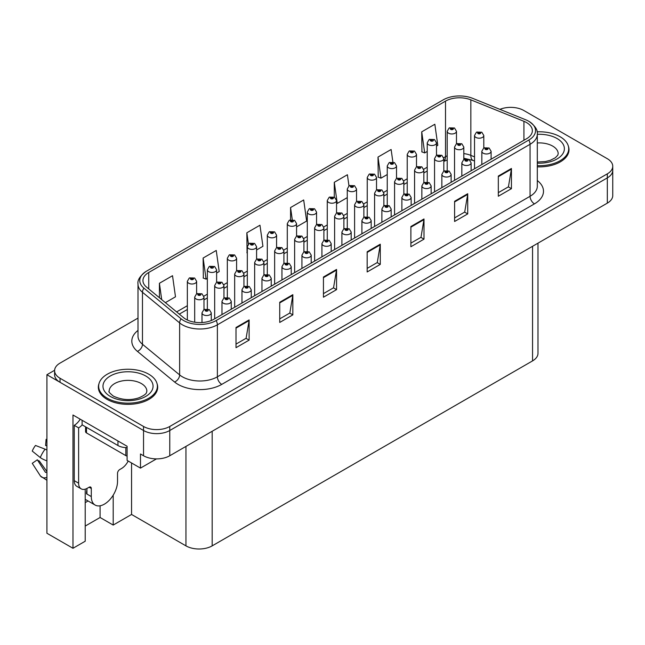 <?xml version="1.0" encoding="UTF-8"?>
<svg xmlns="http://www.w3.org/2000/svg" width="645" height="645" viewBox="0 0 645 645"><rect width="100%" height="100%" fill="white"/><g stroke="black" fill="none" stroke-linecap="round" stroke-linejoin="round"><path stroke-width="0.97" d="M85.213 502.616A19.785 11.425 120 0 0 86.091 502.141A19.785 11.425 120 0 0 87.962 500.915M85.213 489.168L85.213 541.22L72.974 548.282L72.974 415.009L127.097 446.259L127.097 460.393L140.481 468.117L140.481 453.983L143.537 455.749A18.552 10.707 0 0 0 169.772 455.749L607.316 203.135A18.552 10.707 0 0 0 612.75 195.564L612.75 170.32A18.552 10.707 0 0 1 607.316 177.891A18.552 10.707 0 0 0 612.75 170.32L612.75 166.281A18.552 10.707 0 0 0 607.316 158.71L523.813 110.497A18.552 10.707 0 0 0 499.907 109.36M156.469 458.885L140.481 468.117M511.396 107.368L509.993 107.368M137.998 318.098L60.033 363.111A18.552 10.707 0 0 0 54.599 370.682A18.552 10.707 0 0 0 60.033 378.26L143.537 426.466A18.552 10.707 0 0 0 169.772 426.466L169.772 430.505L607.316 177.891L169.772 430.505A18.552 10.707 0 0 1 143.537 430.505A18.552 10.707 0 0 0 169.772 430.505L169.772 455.749M72.974 548.282L46.916 533.246L46.916 374.721L143.537 430.505L60.033 382.3A18.552 10.707 0 0 1 54.599 374.721L54.599 370.682M54.615 370.278L46.916 374.721M537.986 243.157L537.986 353.323A18.552 10.707 180 0 1 532.56 360.894L212.181 545.863A18.552 10.707 180 0 1 185.945 545.863L131.556 514.46L131.556 462.965M131.556 514.46L113.198 525.062L113.198 495.166M85.213 526.07L100.08 517.492L113.198 525.062M100.08 517.492L100.08 505.785M98.975 383.702A29.678 17.133 0 0 0 98.338 387.218A29.678 17.133 0 0 0 107.03 399.336A29.678 17.133 0 0 0 139.376 403.052A29.678 17.133 0 0 0 157.694 387.218A29.678 17.133 0 0 0 157.066 383.702M98.653 388.79A29.678 17.133 0 0 0 98.548 389.241M526.57 122.59A19.785 11.425 180 0 1 532.359 130.661A19.785 11.425 180 0 1 526.57 138.74L213.882 319.267A19.785 11.425 180 0 1 183.688 317.743L146.52 287.098A19.785 11.425 180 0 1 142.948 280.551A19.785 11.425 180 0 1 148.737 272.472L445.51 101.128A19.785 11.425 180 0 1 470.85 99.854L523.925 121.308A19.785 11.425 180 0 1 526.57 122.59M528.811 121.292A22.962 13.255 0 0 0 525.748 119.801L472.672 98.346A22.962 13.255 0 0 0 443.26 99.83L146.496 271.174A22.962 13.255 0 0 0 146.173 271.36A22.962 13.255 0 0 0 143.916 288.154L181.084 318.791A22.962 13.255 0 0 0 216.131 320.565L528.811 140.038A22.962 13.255 0 0 0 529.134 121.478A22.962 13.255 0 0 0 528.811 121.292M236.006 327.499L236.006 347.687L249.123 340.117L249.123 319.928L236.006 327.499M236.006 344.108L246.108 338.278L249.067 320.597A4.942 2.854 -120 0 0 249.123 319.928M246.019 338.327L249.123 340.117M279.728 302.255L279.728 322.452L292.838 314.873L292.838 294.684L279.728 302.255M279.728 318.864L289.831 313.035L292.79 295.354A4.942 2.854 -120 0 0 292.838 294.684M289.742 313.083L292.838 314.873M323.443 277.011L323.443 297.208L336.561 289.637L336.561 269.441L323.443 277.011M323.443 293.628L333.546 287.791L336.505 270.11A4.942 2.854 -120 0 0 336.561 269.441M333.457 287.847L336.561 289.637M498.327 176.053L498.327 196.241L511.437 188.671L511.437 168.474L498.327 176.053M498.327 192.662L508.429 186.824L511.388 169.151A4.942 2.854 -120 0 0 511.437 168.474M508.341 186.881L511.437 188.671M454.604 201.288L454.604 221.485L467.722 213.914L467.722 193.718L454.604 201.288M454.604 217.897L464.706 212.068L467.665 194.387A4.942 2.854 -120 0 0 467.722 193.718M464.618 212.116L467.722 213.914M410.881 226.532L410.881 246.729L423.999 239.15L423.999 218.961L410.881 226.532M410.881 243.141L420.983 237.312L423.95 219.631A4.942 2.854 -120 0 0 423.999 218.961M420.895 237.36L423.999 239.15M367.166 251.776L367.166 271.964L380.284 264.394L380.284 244.197L367.166 251.776M367.166 268.385L377.269 262.555L380.228 244.874A4.942 2.854 -120 0 0 380.284 244.197M377.18 262.604L380.284 264.394M537.309 166.845A29.678 17.133 0 0 0 569.011 149.745A29.678 17.133 0 0 0 568.382 146.23M169.772 426.466L607.316 173.852A18.552 10.707 0 0 0 612.75 166.281M216.615 273.053L219.203 271.561L216.244 250.462L203.127 258.032L203.336 278.108M165.37 302.642L175.488 296.805L172.521 275.705L159.412 283.276L159.412 297.724M348.969 185.881L347.405 174.739L334.287 182.309L334.287 197.096M392.886 162.024L391.12 149.495L378.01 157.066L378.22 177.141M436.488 146.109L437.802 145.351L434.843 124.251L421.725 131.83L421.935 151.898M256.589 249.978L262.926 246.317L259.967 225.218L246.85 232.789L247.059 252.864M296.571 226.895L306.641 221.074L303.682 199.974L290.564 207.553L290.564 219.808M290.564 207.553L292.266 219.647M334.287 182.309L337.246 203.409L347.26 197.628M337.246 203.409L336.545 203.143M378.01 157.066L380.969 178.165L387.242 174.545M380.969 178.165L378.01 177.061M421.725 131.83L424.684 152.921L427.216 151.462M424.684 152.921L421.725 151.817M247.317 252.961L246.85 252.784M246.85 232.789L248.43 244.068M203.127 258.032L206.086 279.132L207.343 278.406M206.086 279.132L203.127 278.027M159.412 283.276L161.702 299.619M157.493 389.241A29.678 17.133 0 0 0 157.388 388.79M568.801 151.769A29.678 17.133 0 0 0 568.705 151.317M456.475 143.787L456.475 131.298A4.636 2.677 180 0 1 453.612 133.773A4.636 2.677 180 0 1 448.565 133.192A4.636 2.677 180 0 1 447.203 131.298L449.057 128.081A3.088 1.862 57.8 0 1 450.702 128.178A1.548 0.895 0 0 0 450.75 129.411A1.548 0.895 0 0 0 452.935 129.411A1.548 0.895 0 0 0 452.935 128.145A1.548 0.895 0 0 0 450.799 128.121L452.459 128.774L451.403 129.032L451.427 128.516M450.799 128.121A3.088 1.709 -117.9 0 0 449.347 127.912A3.088 1.709 -117.9 0 0 449.218 128M451.387 129.016L450.702 128.178M451.403 129.032L451.387 128.532M483.806 148.003L483.806 135.515A4.636 2.677 180 0 1 480.944 137.99A4.636 2.677 180 0 1 475.889 137.409A4.636 2.677 180 0 1 474.526 135.515L476.381 132.298A3.088 1.862 57.8 0 1 478.026 132.386A1.548 0.895 0 0 0 478.074 133.62A1.548 0.895 0 0 0 480.259 133.62A1.548 0.895 0 0 0 480.259 132.362A1.548 0.895 0 0 0 478.122 132.338L479.783 132.991L478.727 133.241L478.026 132.386M478.751 133.257L478.751 132.725M478.122 132.338A3.088 1.709 -117.9 0 0 476.679 132.128A3.088 1.709 -117.9 0 0 476.542 132.217M478.727 133.241L478.711 132.749M491.103 159.218L491.103 151.293A4.636 2.677 180 0 1 488.241 153.768A4.636 2.677 180 0 1 483.186 153.188A4.636 2.677 180 0 1 481.831 151.293L483.677 148.076A3.088 1.862 57.8 0 1 485.33 148.165A1.548 0.895 0 0 0 485.371 149.398A1.548 0.895 0 0 0 487.564 149.398A1.548 0.895 0 0 0 487.564 148.14A1.548 0.895 0 0 0 485.419 148.108L487.088 148.769L486.032 149.019L486.048 148.503M485.419 148.108A3.088 1.709 -117.9 0 0 483.976 147.899A3.088 1.709 -117.9 0 0 483.839 147.987M486.007 149.011L485.33 148.165M486.032 149.019L486.007 148.527M436.488 155.324L436.488 142.843A4.636 2.677 180 0 1 433.625 145.319A4.636 2.677 180 0 1 428.57 144.738A4.636 2.677 180 0 1 427.216 142.843L429.062 139.626A3.088 1.862 57.8 0 1 430.715 139.715A1.548 0.895 0 0 0 430.763 140.949A1.548 0.895 0 0 0 432.948 140.949A1.548 0.895 0 0 0 432.948 139.683A1.548 0.895 0 0 0 430.812 139.659L432.287 140.062L431.416 140.57L431.432 140.054M430.812 139.659A3.088 1.709 -117.9 0 0 429.36 139.449A3.088 1.709 -117.9 0 0 429.223 139.538M431.4 140.562L430.715 139.715M431.416 140.57L431.4 140.078M416.501 166.87L416.501 154.381A4.636 2.677 180 0 1 413.638 156.856A4.636 2.677 180 0 1 408.583 156.275A4.636 2.677 180 0 1 407.229 154.381L409.075 151.164A3.088 1.862 57.8 0 1 410.728 151.252A1.548 0.895 0 0 0 410.768 152.486A1.548 0.895 0 0 0 412.953 152.486A1.548 0.895 0 0 0 412.953 151.228A1.548 0.895 0 0 0 410.817 151.196L412.486 151.857L411.429 152.107L410.728 151.252M411.445 152.123L411.445 151.591M410.817 151.196A3.088 1.709 -117.9 0 0 409.373 150.995A3.088 1.709 -117.9 0 0 409.236 151.075M411.405 152.099L411.405 151.615M396.514 178.407L396.514 165.918A4.636 2.677 180 0 1 393.652 168.393A4.636 2.677 180 0 1 388.596 167.813A4.636 2.677 180 0 1 387.242 165.918L389.088 162.701A3.088 1.862 57.8 0 1 390.733 162.798A1.548 0.895 0 0 0 390.781 164.032A1.548 0.895 0 0 0 392.966 164.032A1.548 0.895 0 0 0 392.966 162.766A1.548 0.895 0 0 0 390.83 162.742L392.491 163.395L391.434 163.653L390.733 162.798M391.459 163.661L391.459 163.137M390.83 162.742A3.088 1.709 -117.9 0 0 389.387 162.532A3.088 1.709 -117.9 0 0 389.249 162.621M391.418 163.637L391.418 163.153M376.527 189.953L376.527 177.464A4.636 2.677 180 0 1 373.665 179.939A4.636 2.677 180 0 1 368.609 179.358A4.636 2.677 180 0 1 367.247 177.464L369.101 174.247A3.088 1.862 57.8 0 1 370.746 174.335A1.548 0.895 0 0 0 370.794 175.569A1.548 0.895 0 0 0 372.979 175.569A1.548 0.895 0 0 0 372.979 174.303A1.548 0.895 0 0 0 370.843 174.279L372.504 174.94L371.447 175.19L370.746 174.335M371.472 175.198L371.472 174.674M370.843 174.279A3.088 1.709 -117.9 0 0 369.4 174.069A3.088 1.709 -117.9 0 0 369.262 174.158M371.447 175.19L371.431 174.698M463.811 159.549L463.811 147.06A4.636 2.677 180 0 1 460.949 149.527A4.636 2.677 180 0 1 455.902 148.947A4.636 2.677 180 0 1 454.54 147.06L456.386 143.835A3.088 1.862 57.8 0 1 458.039 143.932A1.548 0.895 0 0 0 458.087 145.165A1.548 0.895 0 0 0 460.272 145.165A1.548 0.895 0 0 0 460.272 143.899A1.548 0.895 0 0 0 458.135 143.875L459.611 144.278L458.74 144.786L458.756 144.27M458.135 143.875A3.088 1.709 -117.9 0 0 456.684 143.666A3.088 1.709 -117.9 0 0 456.555 143.754M458.724 144.77L458.039 143.932M458.74 144.786L458.724 144.295M443.825 171.086L443.825 158.597A4.636 2.677 180 0 1 440.962 161.073A4.636 2.677 180 0 1 435.907 160.492A4.636 2.677 180 0 1 434.553 158.597L436.399 155.381A3.088 1.862 57.8 0 1 438.052 155.469A1.548 0.895 0 0 0 438.092 156.703A1.548 0.895 0 0 0 440.285 156.703A1.548 0.895 0 0 0 440.285 155.445A1.548 0.895 0 0 0 438.14 155.413L439.809 156.074L438.753 156.324L438.769 155.808M438.14 155.413A3.088 1.709 -117.9 0 0 436.697 155.203A3.088 1.709 -117.9 0 0 436.56 155.292M438.729 156.316L438.052 155.469M438.753 156.324L438.729 155.832M423.838 182.624L423.838 170.135A4.636 2.677 180 0 1 420.975 172.61A4.636 2.677 180 0 1 415.92 172.03A4.636 2.677 180 0 1 414.566 170.135L416.412 166.918A3.088 1.862 57.8 0 1 418.057 167.007A1.548 0.895 0 0 0 418.105 168.24A1.548 0.895 0 0 0 420.29 168.24A1.548 0.895 0 0 0 420.29 166.982A1.548 0.895 0 0 0 418.154 166.958L419.637 167.361L418.766 167.869L418.782 167.353M418.154 166.958A3.088 1.709 -117.9 0 0 416.71 166.749A3.088 1.709 -117.9 0 0 416.573 166.837M418.742 167.853L418.057 167.007M418.766 167.869L418.742 167.369M403.851 194.169L403.851 181.68A4.636 2.677 180 0 1 400.988 184.148A4.636 2.677 180 0 1 395.933 183.567A4.636 2.677 180 0 1 394.571 181.68L396.425 178.455A3.088 1.862 57.8 0 1 398.07 178.552A1.548 0.895 0 0 0 398.118 179.786A1.548 0.895 0 0 0 400.303 179.786A1.548 0.895 0 0 0 400.303 178.52A1.548 0.895 0 0 0 398.167 178.496L399.827 179.157L398.771 179.407L398.07 178.552M398.795 179.415L398.795 178.891M398.167 178.496A3.088 1.709 -117.9 0 0 396.723 178.286A3.088 1.709 -117.9 0 0 396.586 178.375M398.771 179.407L398.755 178.915M471.116 170.756L471.116 162.83A4.636 2.677 180 0 1 468.254 165.305A4.636 2.677 180 0 1 463.199 164.725A4.636 2.677 180 0 1 461.844 162.83L463.691 159.613A3.088 1.862 57.8 0 1 465.335 159.702A1.548 0.895 0 0 0 465.384 160.936A1.548 0.895 0 0 0 467.569 160.936A1.548 0.895 0 0 0 467.569 159.678A1.548 0.895 0 0 0 465.432 159.654L466.916 160.057L466.045 160.557L466.061 160.049M465.432 159.654A3.088 1.709 -117.9 0 0 463.989 159.444A3.088 1.709 -117.9 0 0 463.852 159.533M466.021 160.549L465.335 159.702M466.045 160.557L466.021 160.065M451.129 182.293L451.129 174.376A4.636 2.677 180 0 1 448.267 176.843A4.636 2.677 180 0 1 443.212 176.262A4.636 2.677 180 0 1 441.849 174.376L443.704 171.151A3.088 1.862 57.8 0 1 445.348 171.248A1.548 0.895 0 0 0 445.397 172.481A1.548 0.895 0 0 0 447.582 172.481A1.548 0.895 0 0 0 447.582 171.215A1.548 0.895 0 0 0 445.445 171.191L447.106 171.852L446.05 172.102L446.074 171.586M445.445 171.191A3.088 1.709 -117.9 0 0 444.002 170.981A3.088 1.709 -117.9 0 0 443.865 171.07M446.034 172.086L445.348 171.248M446.05 172.102L446.034 171.61M431.142 193.839L431.142 185.913A4.636 2.677 180 0 1 428.272 188.388A4.636 2.677 180 0 1 423.225 187.808A4.636 2.677 180 0 1 421.862 185.913L423.717 182.696A3.088 1.862 57.8 0 1 425.361 182.785A1.548 0.895 0 0 0 425.41 184.019A1.548 0.895 0 0 0 427.595 184.019A1.548 0.895 0 0 0 427.595 182.761A1.548 0.895 0 0 0 425.458 182.728L427.119 183.39L426.063 183.64L425.361 182.785M426.087 183.656L426.087 183.124M425.458 182.728A3.088 1.709 -117.9 0 0 424.015 182.519A3.088 1.709 -117.9 0 0 423.878 182.608M426.063 183.64L426.047 183.148M411.147 205.376L411.147 197.451A4.636 2.677 180 0 1 408.285 199.926A4.636 2.677 180 0 1 403.23 199.345A4.636 2.677 180 0 1 401.875 197.451L403.722 194.234A3.088 1.862 57.8 0 1 405.374 194.322A1.548 0.895 0 0 0 405.423 195.564A1.548 0.895 0 0 0 407.608 195.564A1.548 0.895 0 0 0 407.608 194.298A1.548 0.895 0 0 0 405.471 194.274L407.132 194.927L406.076 195.185L405.374 194.322M406.092 195.193L406.092 194.669M405.471 194.274A3.088 1.709 -117.9 0 0 404.02 194.064A3.088 1.709 -117.9 0 0 403.883 194.153M406.06 195.169L406.06 194.685M537.309 165.652A29.372 16.955 0 0 0 568.705 148.737A29.372 16.955 0 0 0 560.102 136.748A29.372 16.955 0 0 0 537.083 131.83M107.247 398.199A29.372 16.955 0 0 0 139.256 401.875A29.372 16.955 0 0 0 157.388 386.21A29.372 16.955 0 0 0 148.785 374.221A29.372 16.955 0 0 0 116.777 370.544A29.372 16.955 0 0 0 98.653 386.21A29.372 16.955 0 0 0 107.247 398.199M127.097 456.063A3.088 1.782 180 0 1 125.831 455.62L86.486 432.908A3.088 1.782 180 0 1 85.575 431.642L85.575 426.829M91.292 488.491L89.107 487.225A3.088 1.782 -60 0 1 90.655 487.072A3.088 1.782 -60 0 1 91.292 488.491L91.292 496.569A18.552 10.707 120 0 0 95.138 505.059A18.552 10.707 120 0 0 104.409 504.14A18.552 10.707 120 0 0 117.527 481.42L117.527 473.341A3.088 1.782 -60 0 1 119.712 469.56L121.462 468.552A12.368 7.143 -60 0 0 128.186 461.022M86.922 493.538L86.486 493.788L86.922 494.038L86.922 488.475M86.486 493.788A18.552 10.707 -60 0 1 86.922 489.66M46.916 472.067A6.805 5.41 -37.9 0 0 46.722 472.124L45.948 472.382A0.621 0.492 142.1 0 1 45.36 472.229L37.329 459.804A8.482 4.894 120 0 0 39.264 460.917L46.916 471.535M46.916 446.026A8.482 4.894 120 0 0 45.585 445.493L46.916 445.566M37.329 459.804L32.25 463.32L40.28 475.744A6.805 5.41 -37.9 0 0 40.498 476.05A6.805 5.41 -37.9 0 0 46.722 477.469L46.916 477.405M46.916 450.089A6.805 1.266 37.7 0 0 45.118 449.178L35.499 445.453A14.222 8.208 120 0 0 32.25 451.089L40.28 457.555A6.805 1.266 -157.7 0 0 46.722 460.804L46.916 460.877M46.916 439.382L46.093 439.342L45.585 445.493M89.107 487.225L87.357 488.233A12.368 7.143 -60 0 1 81.173 488.846L76.803 486.322A12.368 7.143 -60 0 1 74.24 480.662L74.24 425.337A12.368 7.143 120 0 0 80.206 419.185M82.213 424.886A12.368 7.143 -60 0 1 78.617 427.861L74.24 425.337M81.173 488.846A12.368 7.143 -60 0 1 78.617 483.186L78.617 427.861M117.962 440.987L117.962 445.526A12.368 7.135 0 0 0 127.097 447.614M82.109 420.282L82.109 424.829L117.962 445.526M356.532 201.49L356.532 189.001A4.636 2.677 180 0 1 353.67 191.476A4.636 2.677 180 0 1 348.623 190.896A4.636 2.677 180 0 1 347.26 189.001L349.114 185.784A3.088 1.862 57.8 0 1 350.759 185.873A1.548 0.895 0 0 0 350.807 187.106A1.548 0.895 0 0 0 352.992 187.106A1.548 0.895 0 0 0 352.992 185.849A1.548 0.895 0 0 0 350.856 185.816L352.517 186.478L351.461 186.727L350.759 185.873M351.477 186.744L351.477 186.212M350.856 185.816A3.088 1.709 -117.9 0 0 349.405 185.615A3.088 1.709 -117.9 0 0 349.276 185.704M351.461 186.727L351.444 186.236M336.545 213.027L336.545 200.547A4.636 2.677 180 0 1 333.683 203.014A4.636 2.677 180 0 1 328.628 202.433A4.636 2.677 180 0 1 327.273 200.547L329.119 197.322A3.088 1.862 57.8 0 1 330.772 197.418A1.548 0.895 0 0 0 330.812 198.652A1.548 0.895 0 0 0 333.005 198.652A1.548 0.895 0 0 0 333.005 197.386A1.548 0.895 0 0 0 330.869 197.362L332.53 198.015L331.474 198.273L330.772 197.418M331.49 198.281L331.49 197.757M330.869 197.362A3.088 1.709 -117.9 0 0 329.418 197.152A3.088 1.709 -117.9 0 0 329.281 197.241M331.457 198.257L331.457 197.781M316.558 224.573L316.558 212.084A4.636 2.677 180 0 1 313.696 214.559A4.636 2.677 180 0 1 308.641 213.979A4.636 2.677 180 0 1 307.286 212.084L309.132 208.867A3.088 1.862 57.8 0 1 310.777 208.956A1.548 0.895 0 0 0 310.825 210.189A1.548 0.895 0 0 0 313.01 210.189A1.548 0.895 0 0 0 313.01 208.932A1.548 0.895 0 0 0 310.874 208.899L312.543 209.561L311.487 209.81L311.503 209.294M310.874 208.899A3.088 1.709 -117.9 0 0 309.431 208.69A3.088 1.709 -117.9 0 0 309.294 208.778M311.462 209.802L310.777 208.956M311.487 209.81L311.462 209.319M383.864 205.707L383.864 193.218A4.636 2.677 180 0 1 380.993 195.693A4.636 2.677 180 0 1 375.946 195.113A4.636 2.677 180 0 1 374.584 193.218L376.438 190.001A3.088 1.862 57.8 0 1 378.083 190.09A1.548 0.895 0 0 0 378.131 191.323A1.548 0.895 0 0 0 380.316 191.323A1.548 0.895 0 0 0 380.316 190.065A1.548 0.895 0 0 0 378.18 190.033L379.841 190.694L378.784 190.944L378.083 190.09M378.808 190.96L378.808 190.428M378.18 190.033A3.088 1.709 -117.9 0 0 376.736 189.823A3.088 1.709 -117.9 0 0 376.599 189.912M378.768 190.936L378.768 190.452M363.869 217.244L363.869 204.755A4.636 2.677 180 0 1 361.007 207.23A4.636 2.677 180 0 1 355.951 206.65A4.636 2.677 180 0 1 354.597 204.755L356.443 201.538A3.088 1.862 57.8 0 1 358.096 201.635A1.548 0.895 0 0 0 358.144 202.869A1.548 0.895 0 0 0 360.329 202.869A1.548 0.895 0 0 0 360.329 201.603A1.548 0.895 0 0 0 358.193 201.579L359.854 202.232L358.797 202.49L358.096 201.635M358.814 202.498L358.814 201.974M358.193 201.579A3.088 1.709 -117.9 0 0 356.741 201.369A3.088 1.709 -117.9 0 0 356.604 201.458M358.797 202.49L358.781 201.99M343.882 228.79L343.882 216.301A4.636 2.677 180 0 1 341.02 218.776A4.636 2.677 180 0 1 335.964 218.195A4.636 2.677 180 0 1 334.61 216.301L336.456 213.084A3.088 1.862 57.8 0 1 338.109 213.172A1.548 0.895 0 0 0 338.149 214.406A1.548 0.895 0 0 0 340.342 214.406A1.548 0.895 0 0 0 340.342 213.14A1.548 0.895 0 0 0 338.198 213.116L339.681 213.519L338.81 214.027L338.827 213.511M338.198 213.116A3.088 1.709 -117.9 0 0 336.755 212.906A3.088 1.709 -117.9 0 0 336.617 212.995M338.786 214.019L338.109 213.172M338.81 214.027L338.786 213.535M323.895 240.327L323.895 227.838A4.636 2.677 180 0 1 321.033 230.313A4.636 2.677 180 0 1 315.977 229.733A4.636 2.677 180 0 1 314.623 227.838L316.469 224.621A3.088 1.862 57.8 0 1 318.114 224.71A1.548 0.895 0 0 0 318.162 225.944A1.548 0.895 0 0 0 320.347 225.944A1.548 0.895 0 0 0 320.347 224.686A1.548 0.895 0 0 0 318.211 224.654L319.872 225.315L318.824 225.565L318.114 224.71M318.84 225.581L318.84 225.049M318.211 224.654A3.088 1.709 -117.9 0 0 316.768 224.452A3.088 1.709 -117.9 0 0 316.631 224.533M318.799 225.556L318.799 225.073M391.16 216.922L391.16 208.996A4.636 2.677 180 0 1 388.298 211.463A4.636 2.677 180 0 1 383.243 210.883A4.636 2.677 180 0 1 381.888 208.996L383.735 205.779A3.088 1.862 57.8 0 1 385.387 205.868A1.548 0.895 0 0 0 385.428 207.101A1.548 0.895 0 0 0 387.621 207.101A1.548 0.895 0 0 0 387.621 205.836A1.548 0.895 0 0 0 385.476 205.811L387.145 206.473L386.089 206.722L385.387 205.868M386.105 206.731L386.105 206.207M385.476 205.811A3.088 1.709 -117.9 0 0 384.033 205.602A3.088 1.709 -117.9 0 0 383.896 205.691M386.089 206.722L386.065 206.231M371.173 228.459L371.173 220.534A4.636 2.677 180 0 1 368.311 223.009A4.636 2.677 180 0 1 363.256 222.428A4.636 2.677 180 0 1 361.901 220.534L363.748 217.317A3.088 1.862 57.8 0 1 365.392 217.405A1.548 0.895 0 0 0 365.441 218.639A1.548 0.895 0 0 0 367.626 218.639A1.548 0.895 0 0 0 367.626 217.381A1.548 0.895 0 0 0 365.489 217.349L367.15 218.01L366.102 218.26L365.392 217.405M366.118 218.276L366.118 217.744M365.489 217.349A3.088 1.709 -117.9 0 0 364.046 217.147A3.088 1.709 -117.9 0 0 363.909 217.228M366.078 218.252L366.078 217.768M351.186 239.996L351.186 232.071A4.636 2.677 180 0 1 348.324 234.546A4.636 2.677 180 0 1 343.269 233.966A4.636 2.677 180 0 1 341.906 232.071L343.761 228.854A3.088 1.862 57.8 0 1 345.406 228.951A1.548 0.895 0 0 0 345.454 230.184A1.548 0.895 0 0 0 347.639 230.184A1.548 0.895 0 0 0 347.639 228.919A1.548 0.895 0 0 0 345.502 228.894L347.163 229.547L346.107 229.805L346.131 229.289M345.502 228.894A3.088 1.709 -117.9 0 0 344.059 228.685A3.088 1.709 -117.9 0 0 343.922 228.773M346.091 229.789L345.406 228.951M346.107 229.805L346.091 229.306M331.191 251.542L331.191 243.617A4.636 2.677 180 0 1 328.329 246.092A4.636 2.677 180 0 1 323.282 245.511A4.636 2.677 180 0 1 321.919 243.617L323.774 240.4A3.088 1.862 57.8 0 1 325.419 240.488A1.548 0.895 0 0 0 325.467 241.722A1.548 0.895 0 0 0 327.652 241.722A1.548 0.895 0 0 0 327.652 240.456A1.548 0.895 0 0 0 325.515 240.432L327.176 241.093L326.12 241.343L326.144 240.827M325.515 240.432A3.088 1.709 -117.9 0 0 324.064 240.222A3.088 1.709 -117.9 0 0 323.935 240.311M326.104 241.335L325.419 240.488M326.12 241.343L326.104 240.851M296.571 236.11L296.571 223.622A4.636 2.677 180 0 1 293.709 226.097A4.636 2.677 180 0 1 288.654 225.516A4.636 2.677 180 0 1 287.291 223.622L289.145 220.405A3.088 1.862 57.8 0 1 290.79 220.493A1.548 0.895 0 0 0 290.839 221.727A1.548 0.895 0 0 0 293.024 221.727A1.548 0.895 0 0 0 293.024 220.469A1.548 0.895 0 0 0 290.887 220.445L292.37 220.848L291.492 221.348L291.516 220.84M290.887 220.445A3.088 1.709 -117.9 0 0 289.444 220.235A3.088 1.709 -117.9 0 0 289.307 220.324M291.476 221.34L290.79 220.493M291.492 221.348L291.476 220.856M276.584 247.648L276.584 235.167A4.636 2.677 180 0 1 273.722 237.634A4.636 2.677 180 0 1 268.667 237.054A4.636 2.677 180 0 1 267.304 235.167L269.159 231.942A3.088 1.862 57.8 0 1 270.803 232.039A1.548 0.895 0 0 0 270.852 233.272A1.548 0.895 0 0 0 273.037 233.272A1.548 0.895 0 0 0 273.037 232.006A1.548 0.895 0 0 0 270.9 231.982L272.561 232.643L271.505 232.893L270.803 232.039M271.529 232.901L271.529 232.377M270.9 231.982A3.088 1.709 -117.9 0 0 269.457 231.773A3.088 1.709 -117.9 0 0 269.32 231.861M271.505 232.893L271.489 232.402M256.589 259.193L256.589 246.704A4.636 2.677 180 0 1 253.727 249.18A4.636 2.677 180 0 1 248.68 248.599A4.636 2.677 180 0 1 247.317 246.704L249.164 243.488A3.088 1.862 57.8 0 1 250.816 243.576A1.548 0.895 0 0 0 250.865 244.81A1.548 0.895 0 0 0 253.05 244.81A1.548 0.895 0 0 0 253.05 243.552A1.548 0.895 0 0 0 250.913 243.52L252.574 244.181L251.518 244.431L250.816 243.576M251.534 244.447L251.534 243.915M250.913 243.52A3.088 1.709 -117.9 0 0 249.462 243.31A3.088 1.709 -117.9 0 0 249.325 243.399M251.518 244.431L251.502 243.939M236.602 270.731L236.602 258.242A4.636 2.677 180 0 1 233.74 260.717A4.636 2.677 180 0 1 228.685 260.137A4.636 2.677 180 0 1 227.33 258.242L229.177 255.025A3.088 1.862 57.8 0 1 230.829 255.114A1.548 0.895 0 0 0 230.87 256.355A1.548 0.895 0 0 0 233.063 256.355A1.548 0.895 0 0 0 233.063 255.089A1.548 0.895 0 0 0 230.918 255.065L232.587 255.718L231.531 255.976L230.829 255.114M231.547 255.984L231.547 255.46M230.918 255.065A3.088 1.709 -117.9 0 0 229.475 254.856A3.088 1.709 -117.9 0 0 229.338 254.944M231.507 255.96L231.507 255.476M216.615 282.268L216.615 269.787A4.636 2.677 180 0 1 213.753 272.255A4.636 2.677 180 0 1 208.698 271.674A4.636 2.677 180 0 1 207.343 269.787L209.19 266.562A3.088 1.862 57.8 0 1 210.834 266.659A1.548 0.895 0 0 0 210.883 267.893A1.548 0.895 0 0 0 213.068 267.893A1.548 0.895 0 0 0 213.068 266.627A1.548 0.895 0 0 0 210.931 266.603L212.415 267.006L211.544 267.514L211.56 266.998M210.931 266.603A3.088 1.709 -117.9 0 0 209.488 266.393A3.088 1.709 -117.9 0 0 209.351 266.482M211.52 267.506L210.834 266.659M211.544 267.514L211.52 267.022M196.628 293.814L196.628 281.325A4.636 2.677 180 0 1 193.766 283.8A4.636 2.677 180 0 1 188.711 283.219A4.636 2.677 180 0 1 187.348 281.325L189.203 278.108A3.088 1.862 57.8 0 1 190.847 278.197A1.548 0.895 0 0 0 190.896 279.43A1.548 0.895 0 0 0 193.081 279.43A1.548 0.895 0 0 0 193.081 278.172A1.548 0.895 0 0 0 190.944 278.14L192.605 278.801L191.549 279.051L190.847 278.197M191.573 279.067L191.573 278.535M190.944 278.14A3.088 1.709 -117.9 0 0 189.501 277.939A3.088 1.709 -117.9 0 0 189.364 278.019M191.533 279.043L191.533 278.559M303.908 251.873L303.908 239.376A4.636 2.677 180 0 1 301.046 241.851A4.636 2.677 180 0 1 295.99 241.27A4.636 2.677 180 0 1 294.628 239.376L296.482 236.159A3.088 1.862 57.8 0 1 298.127 236.255A1.548 0.895 0 0 0 298.175 237.489A1.548 0.895 0 0 0 300.36 237.489A1.548 0.895 0 0 0 300.36 236.223A1.548 0.895 0 0 0 298.224 236.199L299.885 236.852L298.829 237.11L298.853 236.594M298.224 236.199A3.088 1.709 -117.9 0 0 296.781 235.989A3.088 1.709 -117.9 0 0 296.644 236.078M298.812 237.094L298.127 236.255M298.829 237.11L298.812 236.61M283.913 263.41L283.913 250.921A4.636 2.677 180 0 1 281.051 253.396A4.636 2.677 180 0 1 276.004 252.816A4.636 2.677 180 0 1 274.641 250.921L276.495 247.704A3.088 1.862 57.8 0 1 278.14 247.793A1.548 0.895 0 0 0 278.189 249.026A1.548 0.895 0 0 0 280.373 249.026A1.548 0.895 0 0 0 280.373 247.761A1.548 0.895 0 0 0 278.237 247.736L279.898 248.398L278.842 248.647L278.14 247.793M278.866 248.656L278.866 248.131M278.237 247.736A3.088 1.709 -117.9 0 0 276.786 247.527A3.088 1.709 -117.9 0 0 276.657 247.615M278.842 248.647L278.825 248.156M263.926 274.947L263.926 262.459A4.636 2.677 180 0 1 261.064 264.934A4.636 2.677 180 0 1 256.009 264.353A4.636 2.677 180 0 1 254.654 262.459L256.5 259.242A3.088 1.862 57.8 0 1 258.153 259.33A1.548 0.895 0 0 0 258.202 260.564A1.548 0.895 0 0 0 260.387 260.564A1.548 0.895 0 0 0 260.387 259.306A1.548 0.895 0 0 0 258.25 259.274L259.911 259.935L258.855 260.185L258.153 259.33M258.871 260.201L258.871 259.669M258.25 259.274A3.088 1.709 -117.9 0 0 256.799 259.072A3.088 1.709 -117.9 0 0 256.662 259.161M258.855 260.185L258.839 259.693M243.939 286.493L243.939 274.004A4.636 2.677 180 0 1 241.077 276.471A4.636 2.677 180 0 1 236.022 275.891A4.636 2.677 180 0 1 234.667 274.004L236.513 270.779A3.088 1.862 57.8 0 1 238.166 270.876A1.548 0.895 0 0 0 238.207 272.109A1.548 0.895 0 0 0 240.392 272.109A1.548 0.895 0 0 0 240.392 270.844A1.548 0.895 0 0 0 238.255 270.819L239.924 271.472L238.868 271.73L238.166 270.876M238.884 271.739L238.884 271.214M238.255 270.819A3.088 1.709 -117.9 0 0 236.812 270.61A3.088 1.709 -117.9 0 0 236.675 270.698M238.844 271.714L238.844 271.239M223.952 298.03L223.952 285.542A4.636 2.677 180 0 1 221.09 288.017A4.636 2.677 180 0 1 216.035 287.436A4.636 2.677 180 0 1 214.68 285.542L216.526 282.325A3.088 1.862 57.8 0 1 218.171 282.413A1.548 0.895 0 0 0 218.22 283.647A1.548 0.895 0 0 0 220.405 283.647A1.548 0.895 0 0 0 220.405 282.389A1.548 0.895 0 0 0 218.268 282.357L219.929 283.018L218.873 283.268L218.171 282.413M218.897 283.276L218.897 282.752M218.268 282.357A3.088 1.709 -117.9 0 0 216.825 282.147A3.088 1.709 -117.9 0 0 216.688 282.236M218.873 283.268L218.857 282.776M211.262 320.541L211.262 312.857A4.636 2.677 180 0 1 208.4 315.332A4.636 2.677 180 0 1 203.344 314.752A4.636 2.677 180 0 1 201.99 312.857L203.836 309.64A3.088 1.862 57.8 0 1 205.489 309.729A1.548 0.895 0 0 0 205.529 310.963A1.548 0.895 0 0 0 207.722 310.963A1.548 0.895 0 0 0 207.722 309.705A1.548 0.895 0 0 0 205.586 309.673A3.088 1.709 -117.9 0 0 204.134 309.463A3.088 1.709 -117.9 0 0 203.997 309.552L203.965 297.079A4.636 2.677 180 0 1 201.103 299.554A4.636 2.677 180 0 1 196.048 298.974A4.636 2.677 180 0 1 194.685 297.079L196.54 293.862A3.088 1.862 57.8 0 1 198.184 293.951A1.548 0.895 0 0 0 198.233 295.184A1.548 0.895 0 0 0 200.418 295.184A1.548 0.895 0 0 0 200.418 293.927A1.548 0.895 0 0 0 198.281 293.902L199.765 294.305L198.886 294.805L198.91 294.297M198.281 293.902A3.088 1.709 -117.9 0 0 196.838 293.693A3.088 1.709 -117.9 0 0 196.701 293.781M198.87 294.797L198.184 293.951M198.886 294.805L198.87 294.314M311.204 263.079L311.204 255.154A4.636 2.677 180 0 1 308.342 257.629A4.636 2.677 180 0 1 303.287 257.049A4.636 2.677 180 0 1 301.933 255.154L303.779 251.937A3.088 1.862 57.8 0 1 305.432 252.026A1.548 0.895 0 0 0 305.48 253.259A1.548 0.895 0 0 0 307.665 253.259A1.548 0.895 0 0 0 307.665 252.002A1.548 0.895 0 0 0 305.528 251.969L307.004 252.38L306.133 252.88L306.149 252.364M305.528 251.969A3.088 1.709 -117.9 0 0 304.077 251.768A3.088 1.709 -117.9 0 0 303.94 251.848M306.117 252.389L306.133 252.88L305.432 252.026M291.217 274.617L291.217 266.691A4.636 2.677 180 0 1 288.355 269.167A4.636 2.677 180 0 1 283.3 268.586A4.636 2.677 180 0 1 281.946 266.691L283.792 263.474A3.088 1.862 57.8 0 1 285.445 263.571A1.548 0.895 0 0 0 285.485 264.805A1.548 0.895 0 0 0 287.67 264.805A1.548 0.895 0 0 0 287.67 263.539A1.548 0.895 0 0 0 285.533 263.515L287.202 264.168L286.146 264.426L285.445 263.571M286.162 264.434L286.162 263.91M285.533 263.515A3.088 1.709 -117.9 0 0 284.09 263.305A3.088 1.709 -117.9 0 0 283.953 263.394M286.146 264.426L286.122 263.934M271.231 286.162L271.231 278.237A4.636 2.677 180 0 1 268.368 280.712A4.636 2.677 180 0 1 263.313 280.132A4.636 2.677 180 0 1 261.959 278.237L263.805 275.02A3.088 1.862 57.8 0 1 265.45 275.109A1.548 0.895 0 0 0 265.498 276.342A1.548 0.895 0 0 0 267.683 276.342A1.548 0.895 0 0 0 267.683 275.084A1.548 0.895 0 0 0 265.547 275.052L267.207 275.713L266.151 275.963L265.45 275.109M266.175 275.971L266.175 275.447M265.547 275.052A3.088 1.709 -117.9 0 0 264.103 274.843A3.088 1.709 -117.9 0 0 263.966 274.931M266.135 275.955L266.135 275.471M251.244 297.7L251.244 289.774A4.636 2.677 180 0 1 248.381 292.25A4.636 2.677 180 0 1 243.326 291.669A4.636 2.677 180 0 1 241.964 289.774L243.818 286.557A3.088 1.862 57.8 0 1 245.463 286.646A1.548 0.895 0 0 0 245.511 287.88A1.548 0.895 0 0 0 247.696 287.88A1.548 0.895 0 0 0 247.696 286.622A1.548 0.895 0 0 0 245.56 286.598L247.22 287.251L246.164 287.501L245.463 286.646M246.188 287.517L246.188 286.985M245.56 286.598A3.088 1.709 -117.9 0 0 244.116 286.388A3.088 1.709 -117.9 0 0 243.979 286.477M246.164 287.501L246.148 287.009M231.249 309.237L231.249 301.32A4.636 2.677 180 0 1 228.386 303.787A4.636 2.677 180 0 1 223.339 303.206A4.636 2.677 180 0 1 221.977 301.32L223.831 298.095A3.088 1.862 57.8 0 1 225.476 298.192A1.548 0.895 0 0 0 225.524 299.425A1.548 0.895 0 0 0 227.709 299.425A1.548 0.895 0 0 0 227.709 298.159A1.548 0.895 0 0 0 225.573 298.135L227.048 298.538L226.177 299.046L226.193 298.53M225.573 298.135A3.088 1.709 -117.9 0 0 224.121 297.925A3.088 1.709 -117.9 0 0 223.992 298.014M226.161 299.03L225.476 298.192M226.177 299.046L226.161 298.554M206.207 310.592L206.207 310.068L207.061 310.084L206.19 310.584L205.489 309.729M205.586 309.673L206.207 310.068M206.174 310.576L206.174 310.092M607.316 203.135L607.316 173.852M143.537 455.749L143.537 426.466M212.181 545.863L212.181 431.263M532.56 360.894L532.56 246.293M185.945 545.863L185.945 446.413M537.309 180.535A30.912 17.85 180 0 1 534.439 203.868L221.751 384.388A6.184 3.572 60 0 1 217.381 376.817L530.061 196.29A24.728 14.279 0 0 0 537.309 186.195L537.309 134.2A24.728 14.279 180 0 1 530.061 144.295A6.184 3.572 -120 0 0 528.811 140.038M221.751 384.388A30.912 17.85 180 0 1 178.036 384.388A30.912 17.85 180 0 1 174.569 382.009L137.409 351.364A30.912 17.85 180 0 1 137.998 330.417M182.406 376.817A24.728 14.279 0 0 0 217.381 376.817L217.381 324.822A24.728 14.279 180 0 1 179.633 322.911L142.472 292.274A24.728 14.279 180 0 1 137.998 284.082L137.998 336.077A24.728 14.279 0 0 0 142.472 344.269L179.633 374.914A24.728 14.279 0 0 0 182.406 376.817M143.916 288.154A6.184 4.136 129.5 0 0 142.472 292.274L142.472 344.269A6.184 4.136 -50.5 0 1 137.409 351.364M181.084 318.791A6.184 4.136 129.5 0 0 179.633 322.911L179.633 374.914A6.184 4.136 -50.5 0 1 174.569 382.009M216.131 320.565A6.184 3.572 60 0 1 217.381 324.822L530.061 144.295L530.061 196.29A6.184 3.572 60 0 0 534.439 203.868M60.033 378.26L60.033 382.3M148.737 272.472L148.737 288.928M523.925 121.308L523.925 140.263M470.85 99.854L470.85 155.381A19.785 11.425 0 0 0 463.811 153.591M474.526 156.872L470.85 155.381A11.126 5.208 -68 0 0 473.059 160.436L463.811 158.243M447.203 155.792A19.785 11.425 0 0 0 445.51 156.662L443.712 157.702M445.51 101.128L445.51 156.662A11.126 6.426 60 0 1 443.825 161.306M427.216 167.224L423.725 169.24M407.229 178.77L403.738 180.785M387.242 190.307L383.751 192.323M367.247 201.845L363.756 203.86M347.26 213.39L343.769 215.406M327.273 224.928L323.782 226.943M307.286 236.465L303.795 238.481M287.291 248.011L283.808 250.026M267.304 259.548L263.813 261.564M247.317 271.094L243.826 273.101M227.33 282.631L223.839 284.647M207.343 294.168L203.852 296.184M187.348 305.714L176.609 311.914M367.166 252.413L380.228 244.874M410.881 227.169L423.95 219.631M454.604 201.933L467.665 194.387M498.327 176.69L511.388 169.151M323.443 277.656L336.505 270.11M279.728 302.892L292.79 295.354M236.006 328.136L249.067 320.597M537.309 134.329A25.042 14.456 180 0 1 557.038 138.514A25.042 14.456 180 0 1 562.061 154.808A25.042 14.456 180 0 1 537.309 163.145M537.309 162.008L545.38 161.556L550.427 160.258L555.313 157.767L557.748 155.243L558.191 153.784A18.858 10.884 0 0 0 552.668 146.084A18.858 10.884 0 0 0 537.309 142.964M145.722 375.987A25.042 14.456 180 0 1 145.722 396.433A25.042 14.456 180 0 1 110.311 396.433A25.042 14.456 180 0 1 110.311 375.987A25.042 14.456 180 0 1 145.722 375.987M146.875 391.257A18.858 10.884 0 0 0 141.352 383.557A18.858 10.884 0 0 0 120.8 381.195A18.858 10.884 0 0 0 109.158 391.257C108.183 391.41 109.602 393.031 113.399 396.127C121.986 400.077 130.556 400.61 139.11 397.731C148.084 393.789 146.213 392.184 146.875 391.257M125.831 455.62L125.831 447.598M86.486 432.908L86.486 427.353M91.292 496.569L86.922 494.038M45.118 449.178A21.148 12.215 120 0 0 40.28 457.555M46.916 460.328A19.382 11.191 120 0 0 46.722 460.804M78.617 483.186L74.24 480.662M146.173 271.36C140.021 275.923 137.296 280.164 137.998 284.082M529.134 121.478C535.229 125.952 537.954 130.193 537.309 134.2M447.203 159.968L443.825 161.419M427.216 170.99L423.838 172.941M407.229 182.527L403.851 184.478M387.242 194.072L383.864 196.024M367.247 205.61L363.869 207.561M347.26 217.155L343.882 219.098M327.273 228.693L323.895 230.644M307.286 240.23L303.908 242.181M287.291 251.776L283.913 253.727M267.304 263.313L263.926 265.264M247.317 274.851L243.939 276.802M227.33 286.396L223.952 288.347M207.343 297.934L203.965 299.885M187.348 309.471L179.302 314.123M474.526 161.032L473.059 160.436M456.475 131.298L454.483 127.992L449.347 127.912M447.203 170.433L447.203 131.298M483.806 135.515L481.807 132.209L476.679 132.128M474.526 168.788L474.526 135.515M491.103 151.293L489.103 147.987L483.976 147.899M481.831 164.572L481.831 151.293M436.488 142.843L434.488 139.53L429.36 139.449M427.216 181.971L427.216 142.843M416.501 154.381L414.501 151.075L409.373 150.995M407.229 193.516L407.229 154.381M396.514 165.918L394.514 162.613L389.387 162.532M387.242 205.054L387.242 165.918M376.527 177.464L374.527 174.15L369.4 174.069M367.247 216.591L367.247 177.464M463.811 147.06L461.82 143.746L456.684 143.666M454.54 180.326L454.54 147.06M443.825 158.597L441.825 155.292L436.697 155.203M434.553 191.863L434.553 158.597M423.838 170.135L421.838 166.829L416.71 166.749M414.566 203.409L414.566 170.135M403.851 181.68L401.851 178.367L396.723 178.286M394.571 214.946L394.571 181.68M471.116 162.83L469.117 159.525L463.989 159.444M461.844 176.109L461.844 162.83M451.129 174.376L449.13 171.062L444.002 170.981M441.849 187.655L441.849 174.376M431.142 185.913L429.143 182.608L424.015 182.519M421.862 199.192L421.862 185.913M411.147 197.451L409.148 194.145L404.02 194.064M401.875 210.73L401.875 197.451M568.705 148.737L568.705 152.212M157.388 386.21L157.388 389.685M98.653 386.21L98.653 389.685M95.138 505.059L85.213 499.327M46.916 480.291L40.498 476.05M356.532 189.001L354.54 185.696L349.405 185.615M347.26 228.136L347.26 189.001M336.545 200.547L334.545 197.233L329.418 197.152M327.273 239.674L327.273 200.547M316.558 212.084L314.558 208.778L309.431 208.69M307.286 251.219L307.286 212.084M383.864 193.218L381.864 189.912L376.736 189.823M374.584 226.484L374.584 193.218M363.869 204.755L361.869 201.45L356.741 201.369M354.597 238.029L354.597 204.755M343.882 216.301L341.882 212.987L336.755 212.906M334.61 249.567L334.61 216.301M323.895 227.838L321.895 224.533L316.768 224.452M314.623 261.112L314.623 227.838M391.16 208.996L389.161 205.682L384.033 205.602M381.888 222.275L381.888 208.996M371.173 220.534L369.174 217.228L364.046 217.147M361.901 233.812L361.901 220.534M351.186 232.071L349.187 228.765L344.059 228.685M341.906 245.35L341.906 232.071M331.191 243.617L329.2 240.303L324.064 240.222M321.919 256.895L321.919 243.617M296.571 223.622L294.572 220.316L289.444 220.235M287.291 262.757L287.291 223.622M276.584 235.167L274.585 231.853L269.457 231.773M267.304 274.294L267.304 235.167M256.589 246.704L254.59 243.399L249.462 243.31M247.317 285.84L247.317 246.704M236.602 258.242L234.603 254.936L229.475 254.856M227.33 297.377L227.33 258.242M216.615 269.787L214.616 266.474L209.488 266.393M207.343 308.915L207.343 269.787M196.628 281.325L194.629 278.019L189.501 277.939M187.348 320.025L187.348 281.325M303.908 239.376L301.908 236.07L296.781 235.989M294.628 272.65L294.628 239.376M283.913 250.921L281.921 247.607L276.786 247.527M274.641 284.187L274.641 250.921M263.926 262.459L261.926 259.153L256.799 259.072M254.654 295.733L254.654 262.459M243.939 274.004L241.939 270.69L236.812 270.61M234.667 307.27L234.667 274.004M223.952 285.542L221.953 282.236L216.825 282.147M214.68 318.807L214.68 285.542M203.965 297.079L201.966 293.773L196.838 293.693M194.685 322.21L194.685 297.079M311.204 255.154L309.205 251.848L304.077 251.768M301.933 268.433L301.933 255.154M291.217 266.691L289.218 263.386L284.09 263.305M281.946 279.97L281.946 266.691M271.231 278.237L269.231 274.931L264.103 274.843M261.959 291.516L261.959 278.237M251.244 289.774L249.244 286.469L244.116 286.388M241.964 303.053L241.964 289.774M231.249 301.32L229.257 298.006L224.121 297.925M221.977 314.599L221.977 301.32M211.262 312.857L209.262 309.552L204.134 309.463M201.99 322.548L201.99 312.857"/></g></svg>
